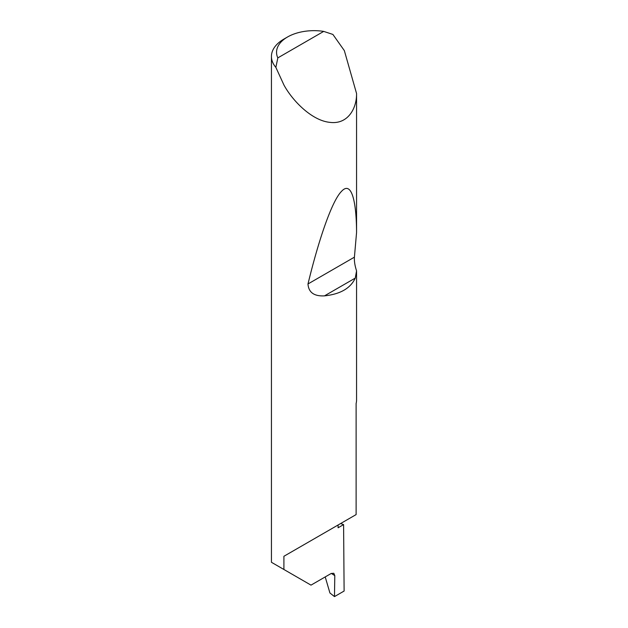 <?xml version="1.0" encoding="UTF-8"?>
<svg xmlns="http://www.w3.org/2000/svg" width="628" height="628" viewBox="0 0 628 628"><rect width="100%" height="100%" fill="white"/><g stroke="black" fill="none" stroke-linecap="round" stroke-linejoin="round"><path stroke-width="0.94" d="M340.588 523.556A120.341 69.48 180 0 1 343.594 524.6L338.092 527.779L338.092 525L283.911 556.282L356.115 514.591L356.115 403.482A42.571 24.578 0 0 0 356.563 400.562L356.563 270.849L355.267 278.094C350.589 288.268 340.329 294.187 324.48 295.866C314.079 296.392 308.576 292.42 307.987 283.966C318.372 241.011 331.686 201.258 341.444 191.438C351.374 180.409 356.445 200.693 356.563 232.533L354.412 257.166C354.161 261.138 354.883 265.699 356.563 270.849M323.703 31.4A37.46 21.627 0 0 0 287.522 36.997A37.46 21.627 0 0 0 277.827 57.886L323.703 31.4L332.895 34.438L344.348 50.625L356.563 93.533C356.814 108.306 347.92 124.791 329.747 122.342C311.755 120.529 292.428 100.716 283.911 84.961L275.857 67.369A42.571 24.578 180 0 1 271.437 56.465L271.437 562.288L311.001 585.131L331.176 573.482L333.806 573.27L334.795 575.633L331.309 573.403M356.563 93.533L356.563 232.533M271.437 56.465A42.571 24.578 180 0 1 283.903 39.085L287.522 36.997M283.911 569.486L283.911 556.282M343.594 524.6L344.113 591.042L334.481 596.6L334.795 575.633M325.218 576.92L329.92 592.981L334.481 596.6M277.827 57.886L275.857 67.369M355.267 278.094L324.48 295.866M354.412 257.166L307.987 283.966"/></g></svg>
